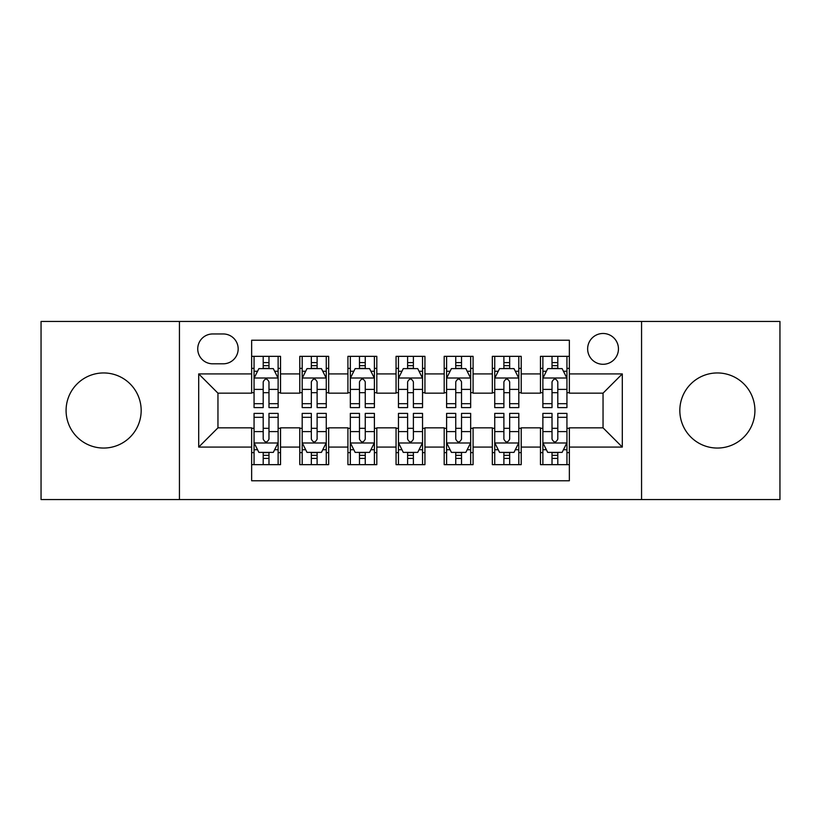 <?xml version="1.0" encoding="UTF-8"?>
<svg xmlns="http://www.w3.org/2000/svg" width="821" height="821" viewBox="0 0 821 821"><rect width="100%" height="100%" fill="white"/><g stroke="black" fill="none" stroke-linecap="round" stroke-linejoin="round"><path stroke-width="1.23" d="M717.369 372.95A37.55 37.55 0 0 0 679.829 410.5A37.55 37.55 0 0 0 717.369 448.05A37.55 37.55 0 0 0 754.92 410.5A37.55 37.55 0 0 0 717.369 372.95M103.631 372.95A37.55 37.55 0 0 0 66.08 410.5A37.55 37.55 0 0 0 103.631 448.05A37.55 37.55 0 0 0 141.171 410.5A37.55 37.55 0 0 0 103.631 372.95M603.045 333.48A15.404 15.404 0 0 0 587.641 348.884A15.404 15.404 0 0 0 603.045 364.288A15.404 15.404 0 0 0 618.449 348.884A15.404 15.404 0 0 0 603.045 333.48M641.56 499.558L779.95 499.558L779.95 321.442L641.56 321.442L641.56 499.558L179.44 499.558L179.44 321.442L41.05 321.442L41.05 499.558L179.44 499.558M569.353 356.345L540.464 356.345L540.464 373.914L521.212 373.914L521.212 393.167L540.464 393.167L540.464 373.914M521.212 373.914L521.212 356.345L492.333 356.345L492.333 373.914L473.081 373.914L473.081 393.167L492.333 393.167L492.333 373.914M473.081 373.914L473.081 356.345L444.192 356.345L444.192 373.914L424.939 373.914L424.939 393.167L444.192 393.167L444.192 373.914M424.939 373.914L424.939 356.345L396.061 356.345L396.061 373.914L376.808 373.914L376.808 393.167L396.061 393.167L396.061 373.914M376.808 373.914L376.808 356.345L347.919 356.345L347.919 373.914L328.667 373.914L328.667 393.167L347.919 393.167L347.919 373.914M328.667 373.914L328.667 356.345L299.788 356.345L299.788 393.167L280.536 393.167L280.536 356.345L251.647 356.345M251.647 464.655L280.536 464.655L280.536 427.833L299.788 427.833L299.788 464.655L328.667 464.655L328.667 427.833L347.919 427.833L347.919 447.086L328.667 447.086M347.919 447.086L347.919 464.655L376.808 464.655L376.808 427.833L396.061 427.833L396.061 447.086L376.808 447.086M396.061 447.086L396.061 464.655L424.939 464.655L424.939 427.833L444.192 427.833L444.192 447.086L424.939 447.086M444.192 447.086L444.192 464.655L473.081 464.655L473.081 427.833L492.333 427.833L492.333 447.086L473.081 447.086M492.333 447.086L492.333 464.655L521.212 464.655L521.212 427.833L540.464 427.833L540.464 447.086L521.212 447.086M212.66 363.806L223.25 363.806A14.922 14.922 0 0 0 238.172 348.884A14.922 14.922 0 0 0 223.25 333.962L212.66 333.962A14.922 14.922 0 0 0 197.738 348.884A14.922 14.922 0 0 0 212.66 363.806M641.56 321.442L179.44 321.442M569.353 373.914L569.353 340.222L251.647 340.222L251.647 393.167L217.955 393.167L217.955 427.833L251.647 427.833L251.647 480.778L569.353 480.778L569.353 427.833L603.045 427.833L603.045 393.167L569.353 393.167L569.353 373.914L622.297 373.914L622.297 447.086L569.353 447.086M251.647 447.086L198.703 447.086L198.703 373.914L251.647 373.914M540.464 447.086L540.464 464.655L569.353 464.655M251.647 368.383L254.058 368.383M263.202 368.383L268.98 368.383M278.124 368.383L280.536 368.383M251.647 392.684L254.058 392.684M263.202 392.684L268.98 392.684M278.124 392.684L280.536 392.684M251.647 428.316L254.058 428.316M263.202 428.316L268.98 428.316M278.124 428.316L280.536 428.316M251.647 452.617L254.058 452.617M263.202 452.617L268.98 452.617M278.124 452.617L280.536 452.617M299.788 392.684L302.19 392.684M311.333 392.684L317.111 392.684M326.265 392.684L328.667 392.684M299.788 368.383L302.19 368.383M311.333 368.383L317.111 368.383M326.265 368.383L328.667 368.383M299.788 428.316L302.19 428.316M311.333 428.316L317.111 428.316M326.265 428.316L328.667 428.316M299.788 452.617L302.19 452.617M311.333 452.617L317.111 452.617M326.265 452.617L328.667 452.617M347.919 428.316L350.331 428.316M359.475 428.316L365.253 428.316M374.397 428.316L376.808 428.316M347.919 452.617L350.331 452.617M359.475 452.617L365.253 452.617M374.397 452.617L376.808 452.617M347.919 368.383L350.331 368.383M359.475 368.383L365.253 368.383M374.397 368.383L376.808 368.383M347.919 392.684L350.331 392.684M359.475 392.684L365.253 392.684M374.397 392.684L376.808 392.684M396.061 428.316L398.462 428.316M407.616 428.316L413.384 428.316M422.538 428.316L424.939 428.316M396.061 452.617L398.462 452.617M407.616 452.617L413.384 452.617M422.538 452.617L424.939 452.617M396.061 368.383L398.462 368.383M407.616 368.383L413.384 368.383M422.538 368.383L424.939 368.383M396.061 392.684L398.462 392.684M407.616 392.684L413.384 392.684M422.538 392.684L424.939 392.684M444.192 428.316L446.603 428.316M455.747 428.316L461.525 428.316M470.669 428.316L473.081 428.316M444.192 452.617L446.603 452.617M455.747 452.617L461.525 452.617M470.669 452.617L473.081 452.617M444.192 368.383L446.603 368.383M455.747 368.383L461.525 368.383M470.669 368.383L473.081 368.383M444.192 392.684L446.603 392.684M455.747 392.684L461.525 392.684M470.669 392.684L473.081 392.684M492.333 428.316L494.735 428.316M503.889 428.316L509.667 428.316M518.81 428.316L521.212 428.316M492.333 452.617L494.735 452.617M503.889 452.617L509.667 452.617M518.81 452.617L521.212 452.617M492.333 368.383L494.735 368.383M503.889 368.383L509.667 368.383M518.81 368.383L521.212 368.383M492.333 392.684L494.735 392.684M503.889 392.684L509.667 392.684M518.81 392.684L521.212 392.684M540.464 428.316L542.876 428.316M552.02 428.316L557.798 428.316M566.942 428.316L569.353 428.316M540.464 452.617L542.876 452.617M552.02 452.617L557.798 452.617M566.942 452.617L569.353 452.617M540.464 368.383L542.876 368.383M552.02 368.383L557.798 368.383M566.942 368.383L569.353 368.383M540.464 392.684L542.876 392.684M552.02 392.684L557.798 392.684M566.942 392.684L569.353 392.684M217.955 393.167L198.703 373.914M217.955 427.833L198.703 447.086M622.297 373.914L603.045 393.167M622.297 447.086L603.045 427.833M268.98 362.605L263.202 362.605M278.124 403.686L268.98 403.686L268.98 407.616L278.124 407.616L278.124 378.245L273.311 368.619L258.872 368.619L254.058 378.245L254.058 407.616L263.202 407.616L263.202 403.686L254.058 403.686M254.058 378.245L254.058 356.345M278.124 378.245L278.124 356.345M263.202 368.619L263.202 356.345M268.98 356.345L268.98 368.619M268.98 403.686L268.98 381.857C267.051 378.153 265.132 378.153 263.202 381.857L263.202 403.686M263.202 458.395L268.98 458.395M254.058 417.314L263.202 417.314L263.202 413.384L254.058 413.384L254.058 442.755L258.872 452.381L273.311 452.381L278.124 442.755L278.124 413.384L268.98 413.384L268.98 417.314L278.124 417.314M278.124 442.755L278.124 464.655M254.058 442.755L254.058 464.655M268.98 452.381L268.98 464.655M263.202 464.655L263.202 452.381M263.202 417.314L263.202 439.143C265.121 442.847 267.051 442.847 268.98 439.143L268.98 417.314M317.111 362.605L311.333 362.605M326.265 403.686L317.111 403.686L317.111 407.616L326.265 407.616L326.265 378.245L321.442 368.619L307.003 368.619L302.19 378.245L302.19 407.616L311.333 407.616L311.333 403.686L302.19 403.686M302.19 378.245L302.19 356.345M326.265 378.245L326.265 356.345M311.333 368.619L311.333 356.345M317.111 356.345L317.111 368.619M317.111 403.686L317.111 381.857C315.192 378.153 313.263 378.153 311.333 381.857L311.333 403.686M365.253 362.605L359.475 362.605M374.397 403.686L365.253 403.686L365.253 407.616L374.397 407.616L374.397 378.245L369.583 368.619L355.144 368.619L350.331 378.245L350.331 407.616L359.475 407.616L359.475 403.686L350.331 403.686M350.331 378.245L350.331 356.345M374.397 378.245L374.397 356.345M359.475 368.619L359.475 356.345M365.253 356.345L365.253 368.619M365.253 403.686L365.253 381.857C363.334 378.153 361.404 378.153 359.475 381.857L359.475 403.686M413.384 362.605L407.616 362.605M422.538 403.686L413.384 403.686L413.384 407.616L422.538 407.616L422.538 378.245L417.725 368.619L403.275 368.619L398.462 378.245L398.462 407.616L407.616 407.616L407.616 403.686L398.462 403.686M398.462 378.245L398.462 356.345M422.538 378.245L422.538 356.345M407.616 368.619L407.616 356.345M413.384 356.345L413.384 368.619M413.384 403.686L413.384 381.857C411.465 378.153 409.535 378.153 407.616 381.857L407.616 403.686M461.525 362.605L455.747 362.605M470.669 403.686L461.525 403.686L461.525 407.616L470.669 407.616L470.669 378.245L465.856 368.619L451.417 368.619L446.603 378.245L446.603 407.616L455.747 407.616L455.747 403.686L446.603 403.686M446.603 378.245L446.603 356.345M470.669 378.245L470.669 356.345M455.747 368.619L455.747 356.345M461.525 356.345L461.525 368.619M461.525 403.686L461.525 381.857C459.606 378.153 457.677 378.153 455.747 381.857L455.747 403.686M311.333 458.395L317.111 458.395M302.19 417.314L311.333 417.314L311.333 413.384L302.19 413.384L302.19 442.755L307.003 452.381L321.442 452.381L326.265 442.755L326.265 413.384L317.111 413.384L317.111 417.314L326.265 417.314M326.265 442.755L326.265 464.655M302.19 442.755L302.19 464.655M317.111 452.381L317.111 464.655M311.333 464.655L311.333 452.381M311.333 417.314L311.333 439.143C313.263 442.847 315.182 442.847 317.111 439.143L317.111 417.314M359.475 458.395L365.253 458.395M350.331 417.314L359.475 417.314L359.475 413.384L350.331 413.384L350.331 442.755L355.144 452.381L369.583 452.381L374.397 442.755L374.397 413.384L365.253 413.384L365.253 417.314L374.397 417.314M374.397 442.755L374.397 464.655M350.331 442.755L350.331 464.655M365.253 452.381L365.253 464.655M359.475 464.655L359.475 452.381M359.475 417.314L359.475 439.143C361.394 442.847 363.323 442.847 365.253 439.143L365.253 417.314M407.616 458.395L413.384 458.395M398.462 417.314L407.616 417.314L407.616 413.384L398.462 413.384L398.462 442.755L403.275 452.381L417.725 452.381L422.538 442.755L422.538 413.384L413.384 413.384L413.384 417.314L422.538 417.314M422.538 442.755L422.538 464.655M398.462 442.755L398.462 464.655M413.384 452.381L413.384 464.655M407.616 464.655L407.616 452.381M407.616 417.314L407.616 439.143C409.535 442.847 411.465 442.847 413.384 439.143L413.384 417.314M455.747 458.395L461.525 458.395M446.603 417.314L455.747 417.314L455.747 413.384L446.603 413.384L446.603 442.755L451.417 452.381L465.856 452.381L470.669 442.755L470.669 413.384L461.525 413.384L461.525 417.314L470.669 417.314M470.669 442.755L470.669 464.655M446.603 442.755L446.603 464.655M461.525 452.381L461.525 464.655M455.747 464.655L455.747 452.381M455.747 417.314L455.747 439.143C457.666 442.847 459.596 442.847 461.525 439.143L461.525 417.314M509.667 362.605L503.889 362.605M518.81 403.686L509.667 403.686L509.667 407.616L518.81 407.616L518.81 378.245L513.997 368.619L499.558 368.619L494.735 378.245L494.735 407.616L503.889 407.616L503.889 403.686L494.735 403.686M494.735 378.245L494.735 356.345M518.81 378.245L518.81 356.345M503.889 368.619L503.889 356.345M509.667 356.345L509.667 368.619M509.667 403.686L509.667 381.857C507.737 378.153 505.818 378.153 503.889 381.857L503.889 403.686M503.889 458.395L509.667 458.395M494.735 417.314L503.889 417.314L503.889 413.384L494.735 413.384L494.735 442.755L499.558 452.381L513.997 452.381L518.81 442.755L518.81 413.384L509.667 413.384L509.667 417.314L518.81 417.314M518.81 442.755L518.81 464.655M494.735 442.755L494.735 464.655M509.667 452.381L509.667 464.655M503.889 464.655L503.889 452.381M503.889 417.314L503.889 439.143C505.808 442.847 507.737 442.847 509.667 439.143L509.667 417.314M557.798 362.605L552.02 362.605M566.942 403.686L557.798 403.686L557.798 407.616L566.942 407.616L566.942 378.245L562.128 368.619L547.689 368.619L542.876 378.245L542.876 407.616L552.02 407.616L552.02 403.686L542.876 403.686M542.876 378.245L542.876 356.345M566.942 378.245L566.942 356.345M552.02 368.619L552.02 356.345M557.798 356.345L557.798 368.619M557.798 403.686L557.798 381.857C555.879 378.153 553.949 378.153 552.02 381.857L552.02 403.686M552.02 458.395L557.798 458.395M542.876 417.314L552.02 417.314L552.02 413.384L542.876 413.384L542.876 442.755L547.689 452.381L562.128 452.381L566.942 442.755L566.942 413.384L557.798 413.384L557.798 417.314L566.942 417.314M566.942 442.755L566.942 464.655M542.876 442.755L542.876 464.655M557.798 452.381L557.798 464.655M552.02 464.655L552.02 452.381M552.02 417.314L552.02 439.143C553.949 442.847 555.868 442.847 557.798 439.143L557.798 417.314M299.788 447.086L280.536 447.086M299.788 373.914L280.536 373.914M278.001 378.009L254.171 378.009M254.058 371.266L257.548 371.266M274.635 371.266L278.124 371.266M263.202 389.4L254.058 389.4M278.124 389.4L268.98 389.4M268.98 365.663L263.202 365.663M254.171 442.991L278.001 442.991M278.124 449.734L274.635 449.734M257.548 449.734L254.058 449.734M268.98 431.6L278.124 431.6M254.058 431.6L263.202 431.6M263.202 455.337L268.98 455.337M326.142 378.009L302.313 378.009M302.19 371.266L305.679 371.266M322.776 371.266L326.265 371.266M311.333 389.4L302.19 389.4M326.265 389.4L317.111 389.4M317.111 365.663L311.333 365.663M374.273 378.009L350.454 378.009M350.331 371.266L353.82 371.266M370.907 371.266L374.397 371.266M359.475 389.4L350.331 389.4M374.397 389.4L365.253 389.4M365.253 365.663L359.475 365.663M422.415 378.009L398.585 378.009M398.462 371.266L401.951 371.266M419.049 371.266L422.538 371.266M407.616 389.4L398.462 389.4M422.538 389.4L413.384 389.4M413.384 365.663L407.616 365.663M470.546 378.009L446.727 378.009M446.603 371.266L450.093 371.266M467.18 371.266L470.669 371.266M455.747 389.4L446.603 389.4M470.669 389.4L461.525 389.4M461.525 365.663L455.747 365.663M302.313 442.991L326.142 442.991M326.265 449.734L322.776 449.734M305.679 449.734L302.19 449.734M317.111 431.6L326.265 431.6M302.19 431.6L311.333 431.6M311.333 455.337L317.111 455.337M350.454 442.991L374.273 442.991M374.397 449.734L370.907 449.734M353.82 449.734L350.331 449.734M365.253 431.6L374.397 431.6M350.331 431.6L359.475 431.6M359.475 455.337L365.253 455.337M398.585 442.991L422.415 442.991M422.538 449.734L419.049 449.734M401.951 449.734L398.462 449.734M413.384 431.6L422.538 431.6M398.462 431.6L407.616 431.6M407.616 455.337L413.384 455.337M446.727 442.991L470.546 442.991M470.669 449.734L467.18 449.734M450.093 449.734L446.603 449.734M461.525 431.6L470.669 431.6M446.603 431.6L455.747 431.6M455.747 455.337L461.525 455.337M518.687 378.009L494.858 378.009M494.735 371.266L498.224 371.266M515.321 371.266L518.81 371.266M503.889 389.4L494.735 389.4M518.81 389.4L509.667 389.4M509.667 365.663L503.889 365.663M494.858 442.991L518.687 442.991M518.81 449.734L515.321 449.734M498.224 449.734L494.735 449.734M509.667 431.6L518.81 431.6M494.735 431.6L503.889 431.6M503.889 455.337L509.667 455.337M566.829 378.009L542.999 378.009M542.876 371.266L546.365 371.266M563.452 371.266L566.942 371.266M552.02 389.4L542.876 389.4M566.942 389.4L557.798 389.4M557.798 365.663L552.02 365.663M542.999 442.991L566.829 442.991M566.942 449.734L563.452 449.734M546.365 449.734L542.876 449.734M557.798 431.6L566.942 431.6M542.876 431.6L552.02 431.6M552.02 455.337L557.798 455.337"/></g></svg>
